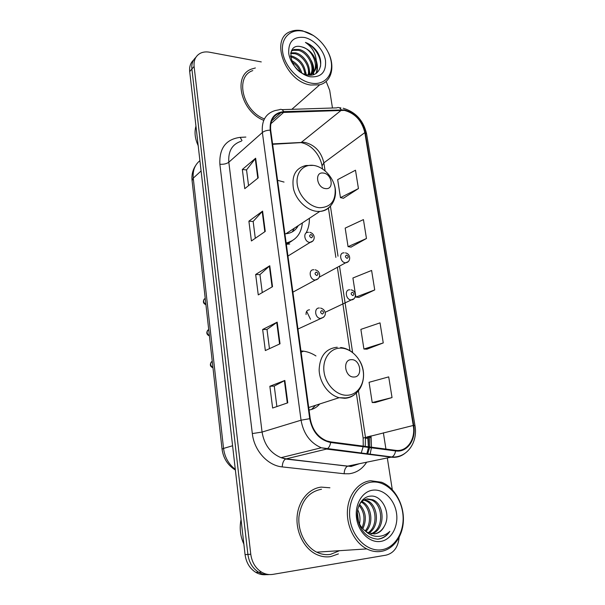 <?xml version="1.0" encoding="UTF-8"?>
<svg xmlns="http://www.w3.org/2000/svg" width="605" height="605" viewBox="0 0 605 605"><rect width="100%" height="100%" fill="white"/><g stroke="black" fill="none" stroke-linecap="round" stroke-linejoin="round"><path stroke-width="0.91" d="M309.503 309.783C307.03 310.032 305.88 311.62 306.062 314.532M315.954 355.952C312.021 353.396 307.885 351.8 303.566 351.165L300.95 350.923M286.324 244.231L289.712 244.027M305.956 233.137C308.376 228.796 309.518 223.85 309.382 218.299M284.032 182.075L277.559 180.29M310.509 319.281L306.637 311.348M193.623 60.024C190.537 62.829 189.221 66.679 189.698 71.587L245.07 554.634C246.19 562.627 249.759 568.534 255.771 572.353C259.114 574.289 262.608 575.053 266.26 574.644M195.831 57.414C192.723 60.228 191.414 64.092 191.891 69.023L247.906 554.437C249.041 562.476 252.625 568.413 258.668 572.254C262.026 574.205 265.542 574.977 269.21 574.561C265.542 574.977 262.026 574.205 258.668 572.254C252.625 568.413 249.041 562.476 247.906 554.437L191.891 69.023C191.414 64.092 192.723 60.228 195.831 57.414M255.37 67.964L251.74 69.008C232.509 75.239 240.722 111.517 263.75 120.327C240.722 111.517 232.509 75.239 251.74 69.008L255.37 67.964M321.217 487.116C308.913 488.432 298.484 500.683 297.138 516.239C295.732 531.765 303.854 548.16 315.969 554.188C320.832 556.585 325.762 557.394 330.769 556.6L338.399 553.915L330.769 556.6C325.762 557.394 320.832 556.585 315.969 554.188C303.854 548.16 295.732 531.765 297.138 516.239C298.484 500.683 308.913 488.432 321.217 487.116L329.914 487.781L321.217 487.116M344.358 110.375C355.067 113.264 361.888 120.667 364.83 132.608L413.26 425.466C415.854 439.26 406.991 452.154 395.572 450.339L330.663 441.877L326.7 440.909C317.716 437.067 312.233 429.656 310.236 418.66L270.7 130.211C269.906 120.697 273.362 114.806 281.06 112.522L344.358 110.375M344.283 109.891L283.753 111.638C274.005 112.772 269.49 118.943 270.208 130.136L309.715 418.69C312.43 432.099 319.41 440.032 330.663 442.497L395.587 450.929C407.294 452.79 416.369 439.563 413.707 425.436L365.261 132.669C362.244 120.44 355.256 112.848 344.283 109.891M375.251 402.507L392.032 397.576L388.705 376.885L369.073 382.299L372.211 402.559L375.418 402.507M366.94 349.168L383.252 342.929L380.023 322.866L360.875 329.377L363.923 349.04L367.106 349.176M343.421 198.251L358.44 188.563L355.49 170.217L337.666 179.632L340.456 197.646L343.587 198.289M351.036 247.105L366.464 238.499L363.431 219.6L345.183 228.108L348.056 246.651L351.202 247.127M358.871 297.388L374.729 289.931L371.606 270.458L352.912 277.998L355.415 294.159M292.253 109.316L292.366 108.847L292.253 109.316M261.269 61.914L209.534 52.212C206.176 51.599 203.159 51.924 200.497 53.187C195.71 55.736 193.577 60.16 194.099 66.437L250.773 554.24C251.922 562.325 255.522 568.299 261.594 572.156C265.224 574.266 269.013 575 272.953 574.364L386.05 555.148C393.711 553.189 398.067 547.298 399.134 537.459M392.29 489.672L387.329 458M385.929 449.084L383.373 432.802M332.463 108.008L329.695 90.334L326.133 81.41M287.783 402.817L272.628 408.027L269.86 386.262L284.842 380.454L287.783 402.817M265.262 231.412L251.408 240.964L248.897 221.165L262.593 211.13L265.262 231.412M258.222 177.862L244.768 188.677L242.333 169.476L255.643 158.215L258.222 177.862M280.024 343.799L265.33 350.56L262.653 329.475L277.181 322.162L280.024 343.799M272.522 286.694L258.259 294.9L255.665 274.473L269.769 265.754L272.522 286.694M255.665 274.473L259.969 274.647M262.267 292.593L259.961 274.594L269.769 265.754M262.653 329.475L267.002 329.483M269.459 348.661L266.994 329.445L277.181 322.162M242.333 169.476L246.545 169.945M248.557 185.637L246.537 169.884L255.643 158.215M248.897 221.165L253.155 221.49M255.302 238.279L253.147 221.438L262.593 211.13M269.86 386.262L274.262 386.096M276.886 406.568L274.254 386.066L284.842 380.454M374.729 289.931L355.869 297.093L355.49 294.627M355.869 297.093L359.037 297.403M366.464 238.499L348.056 246.651M358.44 188.563L340.456 197.646M383.252 342.929L363.923 349.04M392.032 397.576L372.211 402.559M311.318 83.15C324.393 85.547 333.461 75.345 331.192 61.71C329.105 48.105 316.339 33.993 303.46 31.278C290.559 28.359 280.569 37.971 282.679 52.136C284.6 66.263 298.288 80.964 311.318 83.15M313.609 35.612L302.576 30.802C298.378 29.91 294.552 30.106 291.081 31.384C269.157 37.782 285.144 81.894 310.773 85.033L319.705 84.791C331.548 81.947 335.404 66.603 328.311 52.522M290.506 55.894L292.238 56.189C300.458 59.184 304.996 65.302 305.858 74.551M290.574 56.847L291.391 57.014C299.127 59.744 303.657 65.491 304.98 74.271M290.748 52.801L295.663 52.847C303.922 54.669 311.62 66.641 308.807 74.763M290.627 53.482L294.801 53.686C302.772 55.478 310.357 66.694 308.119 74.869M291.338 50.994L293.954 49.474L299.127 49.459C309.306 51.508 317.126 68.441 310.335 75.156M291.239 51.228L293.085 50.328L298.257 50.306C307.945 52.272 315.802 67.987 310.085 75.164M291.376 60.379C296.465 63.026 299.921 67.163 301.744 72.789M291.988 61.967C295.822 64.402 298.598 67.715 300.314 71.904M301.759 46.887C284.229 41.692 289.455 72.373 307.257 74.891C319.863 77.773 325.104 62.338 316.483 50.767C313.352 46.759 309.662 43.976 305.427 42.426C312.626 47.281 316.271 54.087 316.37 62.844C314.388 54.571 309.518 49.255 301.759 46.887C314.078 49.391 321.172 71.541 309.427 75.149M316.37 62.844C316.831 68.736 314.691 72.615 309.957 74.46L307.491 74.937M304.398 37.457C293.463 36.323 288.237 41.609 288.729 53.331C290.196 63.994 300.488 75.088 310.357 76.797C321.21 77.523 326.261 72.116 325.505 60.591C323.94 50.223 314.176 39.469 304.398 37.457M195.944 126.082C194.243 132.253 194.991 138.779 198.19 145.661M196.277 128.994L197.555 140.118M196.421 130.272L197.336 138.258M252.792 70.603C234.528 76.457 242.582 110.949 264.415 118.913M305.427 42.426C314.282 45.942 321.648 57.135 320.506 66.444M316.385 62.965C317.322 66.981 317.179 70.505 315.954 73.53M312.785 66.058L313.405 72.237M313.398 72.434L313.019 74.793M309.238 69.114L309.934 74.468L309.215 75.141M309.934 74.483L309.911 75.164M305.722 72.131L306.259 74.665M316.46 61.234C317.806 65.809 317.769 69.817 316.339 73.265M311.295 60.629C313.148 64.228 314.003 67.881 313.866 71.594M313.844 71.972L313.39 74.695M325.588 188.594C334.505 189.857 332.009 173.673 323.236 173.038C314.267 171.601 316.695 188.034 325.588 188.594M284.894 233.78L285.953 233.734C291.519 233.197 295.611 230.497 298.22 225.65M286.157 242.998C295.883 240.518 301.29 233.825 302.364 222.92M286.226 243.52L292.223 240.73M292.313 231.859L294.317 228.229M297.025 226.444L296.594 228.183M288.872 243.127L288.252 244.17M354.031 377.006C363.257 377.074 360.474 359.052 351.414 359.665C342.135 359.393 344.842 377.732 354.031 377.006M309.049 410.024C313.307 409.366 316.869 407.346 319.727 403.974M311.522 409.479L315.507 405.335M381.989 549.711C396.177 547.434 405.539 529.647 402.612 512.019C399.89 494.353 385.718 480.453 371.75 482.102C357.752 483.486 347.24 500.796 349.993 519.324C352.534 537.883 367.855 552.259 381.989 549.711M381.294 551.367C394.127 549.249 403.527 535.009 403.414 518.939C403.369 502.868 394.044 487.146 381.626 482.261L370.615 480.718C358.515 482.003 348.465 494.444 347.452 510.28C346.37 526.085 354.727 542.798 366.796 548.917C371.591 551.337 376.423 552.153 381.294 551.367M321.505 489.241C308.822 491.706 301.313 500.842 298.961 516.632C297.675 531.205 305.328 546.549 316.702 552.161C321.225 554.377 325.808 555.118 330.466 554.384L339.549 550.686M357.321 516.829C358.281 522.773 360.852 527.424 365.027 530.774L368.097 532.763L374.911 533.86C379.055 533.103 382.194 530.555 384.334 526.199C381.838 530.63 378.427 533.202 374.109 533.928L373.822 533.973M358.871 505.636C360.935 501.636 363.779 499.39 367.401 498.891L372.937 499.813C385.158 504.646 385.453 530.154 371.682 533.867M357.684 509.69C359.907 514.046 360.512 518.772 359.499 523.877M357.343 512.064L358.538 521.661M359.551 504.373C365.919 511.376 367.016 519.506 362.834 528.77M359.007 505.356C364.384 511.906 365.397 519.408 362.032 527.847M361.896 501.484C371.379 505.485 374.283 523.529 365.904 531.447M361.283 502.082C369.942 506.491 372.521 522.977 365.17 530.88M362.818 499.639L363.718 499.67M364.452 499.753L367.28 500.622C378.14 504.978 380.114 526.766 368.816 533.088M363.794 500.101L365.889 500.819C376.423 505.054 378.707 525.942 368.09 532.763M366.494 499.049L371.515 500.017C383.373 504.729 384.167 529.292 370.971 533.746M384.334 526.199C391.73 514.023 382.05 494.701 370.585 496.123C361.971 496.539 355.695 507.345 357.555 518.81C360.58 531.515 367.348 538.299 377.853 539.161L378.904 539.032C383.426 538.238 387.087 535.682 389.877 531.356C386.134 534.858 381.793 536.529 376.862 536.385C372.733 536.181 368.929 534.419 365.435 531.092M372.967 490.148C362.334 491.268 354.469 504.441 356.579 518.409C358.523 532.4 370.033 543.252 380.734 541.407C391.473 539.766 398.672 526.32 396.472 512.874C394.422 499.397 383.578 488.817 372.967 490.148M241.055 519.574C239.33 528.059 240.268 536.234 243.86 544.099M241.66 524.868L243.255 538.813M241.887 526.826L243.029 536.847M389.877 531.356C386.565 535.962 382.496 538.563 377.664 539.161M189.698 71.587L194.099 66.437M245.07 554.634L250.773 554.24M199.907 160.68C194.818 164.779 192.602 170.602 193.26 178.15L201.087 170.95M192.088 180.653L193.26 178.15L223.548 448.426L232.592 445.756M235.375 470.04C227.707 465.177 223.268 458.212 222.058 449.144L223.548 448.426C224.735 457.274 228.645 464.247 235.292 469.359M364.83 132.608L323.856 162.858C321.217 151.636 314.759 144.784 304.489 142.311L272.575 143.899M370.895 435.865L371.13 437.4L369.844 437.483M368.596 446.823L368.453 437.347L369.753 436.855L369.655 436.167M371.13 437.4L371.462 447.193M371.402 447.791L370.079 454.521M366.638 462.235C362.319 468.981 356.466 472.823 349.062 473.768L344.154 473.745L282.217 466.901C267.697 465.608 254.115 450.596 252.323 433.573L219.872 164.242C219.176 148.187 225.945 139.233 240.177 137.365L245.864 137.063M395.587 450.929C395.027 454.015 393.817 456.034 391.949 456.987L348.056 466.039L351.989 466.077L359.12 463.77M367.568 454.211L369.647 447.564M369.746 446.974L369.753 436.855M281.953 109.649L336.667 107.871C338.392 107.002 339.904 107.607 341.212 109.679M367.757 436.636L368.392 446.792M368.354 447.397L368.127 449.553M309.715 418.69L301.056 420.195L262.373 132.51C264.234 131.043 266.843 130.257 270.208 130.136M330.663 442.497C330.073 445.711 328.893 447.829 327.131 448.849L321.285 447.768C310.221 442.943 303.476 433.755 301.056 420.195L262.071 432.068C264.196 444.705 270.518 453.236 281.03 457.667L286.029 458.847L347.557 466.198C345.447 467.408 344.313 469.926 344.154 473.745M241.35 141.162C232.229 144.119 228.055 151.137 228.819 162.216L262.373 132.51C261.421 120.781 265.678 113.468 275.139 110.564L279.359 109.732C281 108.824 282.459 109.46 283.753 111.638M404.526 453.667C400.631 456.571 396.23 457.743 391.322 457.183L326.534 449.069L285.56 459.021C283.571 460.307 282.459 462.931 282.217 466.901M413.374 426.207L413.548 427.705M413.707 425.436L414.962 425.602C418.115 442.232 407.044 458.114 391.949 456.987L321.285 447.768L281.03 457.667L285.56 459.021L351.066 466.478L359.317 463.733M414.962 425.572L366.615 134.03L365.261 132.669M413.207 425.481L413.328 426.215M219.872 164.242C223.631 164.484 226.618 163.811 228.819 162.216L262.071 432.068L252.323 433.573M240.177 137.365L242 140.564M365.231 446.384L365.45 437.196L358.432 390.883M413.26 425.466L363.136 438.065L356.345 393.068M352.617 352.511L339.518 266.139M338.013 256.202L330.428 206.176M325.066 170.799L323.856 162.858L322.049 165.876M341.364 110.178L301.003 142.614L272.628 144.293M283.904 112.152L270.783 123.798M297.1 142.84L301.003 142.614C311.242 144.436 319.78 154.351 322.026 165.694L322.51 168.893M367.991 438.164L365.601 438.307M272.084 286.944L269.346 266.071M264.831 231.707L262.184 211.493M257.806 178.195L255.242 158.623M279.578 344.003L276.742 322.427M287.315 402.975L284.388 380.658M319.599 207.734C330.761 207.356 335.926 200.905 335.102 188.389C333.446 177.235 323.38 166.534 313.314 165.384C303.234 164.061 295.558 172.894 297.267 184.412C298.817 195.914 309.45 206.94 319.599 207.734M313.39 165.392L305.903 165.513C295.558 168.107 291.421 175.874 293.486 188.79C296.238 200.384 307.045 210.593 317.224 211.395L319.795 211.44C324.424 211.1 328.099 209.179 330.822 205.677M286.921 244.231L292.086 240.805M347.421 395.254C357.948 394.815 365.17 383.351 363.181 370.963C361.336 358.561 350.824 347.928 340.426 348.109C330.005 348.109 322.162 359.272 324.061 372.105C325.8 384.939 336.924 395.874 347.421 395.254M337.257 347.225C325.853 348.48 319.811 356.027 319.137 369.852C319.455 382.443 328.515 394.997 339.148 397.697L344.789 398.309C348.851 398.067 352.397 396.585 355.415 393.855M322.079 551.813L328.061 551.427M348.314 261.594L345.614 262.789C340.252 262.759 338.558 252.489 343.95 252.86L344.139 252.837M346.582 255.06C344.926 256.066 345.1 257.17 347.096 258.38C348.745 257.375 348.571 256.263 346.582 255.06M353.902 298.802L351.044 299.929C345.667 299.649 344.389 289.371 349.758 289.81M352.307 292.192C350.643 293.266 350.817 294.393 352.828 295.58C354.485 294.499 354.311 293.372 352.307 292.192M312.914 241.009L309.911 242.386C304.428 242.287 302.644 232.138 308.126 232.328L308.558 232.275M311.333 237.848C313.072 236.857 312.914 235.731 310.849 234.483C309.102 235.474 309.261 236.593 311.333 237.848M205.216 298.28C202.909 300.292 203.136 302.364 205.904 304.481M318.238 278.693L315.197 280.024C309.51 279.873 308.134 269.233 313.851 269.754M316.778 275.525C318.532 274.466 318.366 273.316 316.286 272.091C314.532 273.157 314.691 274.299 316.778 275.525M208.695 329.453C206.373 331.563 206.607 333.665 209.398 335.775M323.652 317.232L320.37 318.472C314.804 317.973 313.836 307.627 319.357 308.005M322.352 314.048C324.114 312.906 323.947 311.734 321.845 310.539C320.075 311.681 320.249 312.853 322.352 314.048M212.242 361.2C209.905 363.393 210.147 365.541 212.96 367.628M301.124 352.208L303.566 351.165M255.771 572.353L261.594 572.156M222.058 449.144L192.065 180.487C191.505 174.943 192.692 169.967 195.627 165.558M368.513 447.413L366.728 454.105M340.902 107.879L339.344 107.773M343.133 108.227C355.672 111.963 363.484 120.516 366.592 133.886M368.453 437.347L368.316 436.492M281.06 112.522L271.539 121.008M349.947 350.681L337.363 267.312M335.866 257.405L328.432 208.158M361.102 453.402L363.159 446.717M363.242 446.127L363.136 438.065M291.822 109.331L319.705 84.791M293.085 50.328L293.954 49.474M285.953 233.734L319.795 211.44C332.228 210.086 338.876 196.133 333.816 183.383M286.838 244.231L291.761 240.987M340.66 347.504C344.797 347.973 348.646 349.546 352.208 352.208M359.499 360.497C368.778 375.448 361.389 396.608 345.523 397.946L339.148 397.697L308.709 407.528M365.889 500.819L367.28 500.622M371.515 500.017L372.937 499.813M316.702 552.161L366.796 548.917M319.296 277.151L345.659 262.789C351.059 262.252 351.029 253.828 345.447 252.898M325.127 312.331L351.414 299.899C356.39 299.672 357.162 290.914 351.066 289.871M287.95 256.051L310.146 242.393C315.734 241.161 315.462 233.636 309.805 232.35M205.927 304.678C203.303 303.634 202.72 301.774 204.188 299.089M315.144 269.807C321.414 271.312 320.832 279.132 315.371 280.009L292.896 292.147M209.421 335.926C206.668 334.678 206.116 332.773 207.742 330.201M320.589 308.081C323.085 308.784 324.605 310.236 325.157 312.452C325.377 313.549 325.936 316.657 321.021 318.427L297.947 329.044M212.968 367.742C210.154 366.63 209.625 364.664 211.379 361.858"/></g></svg>
